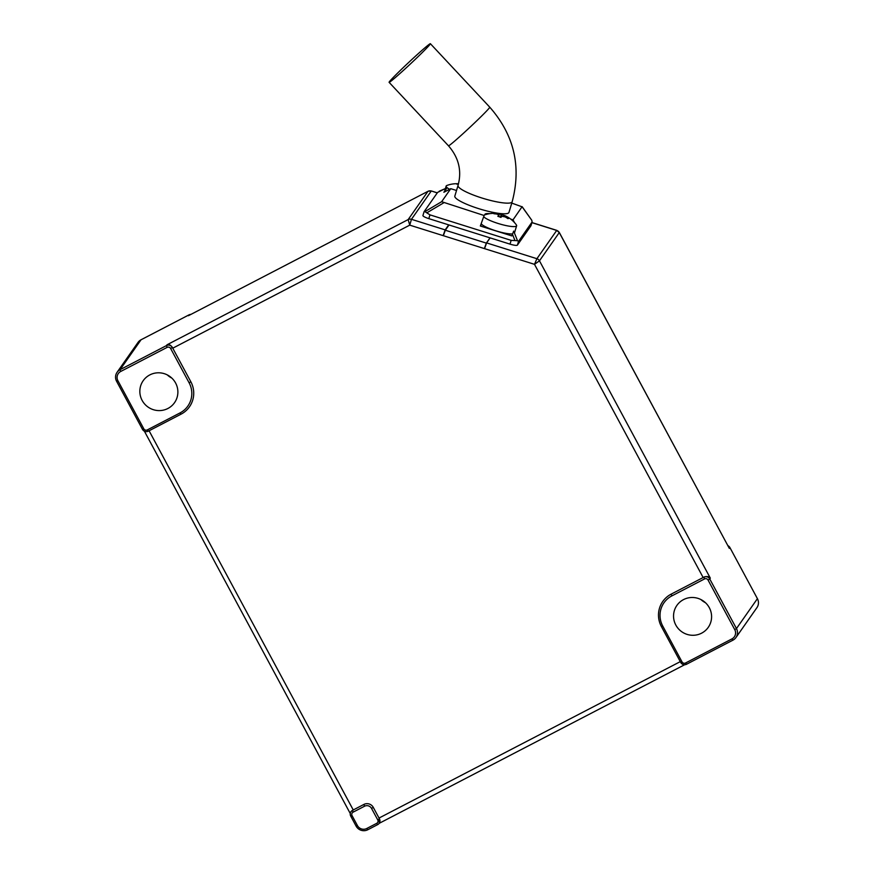 <?xml version="1.0" encoding="UTF-8"?>
<svg xmlns="http://www.w3.org/2000/svg" width="874" height="874" viewBox="0 0 874 874"><rect width="100%" height="100%" fill="white"/><g stroke="black" fill="none" stroke-linecap="round" stroke-linejoin="round"><path stroke-width="1.31" d="M171.785 378.06A19.141 18.78 35 0 1 167.273 374.891M175.598 383.009A19.141 18.78 35 0 1 174.527 402.685A19.141 18.78 35 0 1 142.123 400.39A19.141 18.78 35 0 1 143.183 380.714A19.141 18.78 35 0 1 175.598 383.009M705.504 602.743A19.141 18.78 35 0 1 700.981 599.586M709.306 607.692A19.141 18.78 35 0 1 708.246 627.368A19.141 18.78 35 0 1 675.831 625.074A19.141 18.78 35 0 1 676.902 605.398A19.141 18.78 35 0 1 709.306 607.692M443.577 234.986L443.129 235.63L484.546 248.642L486.599 242.906L536.898 258.704L556.705 230.441L531.895 222.641M448.701 224.869L445.183 229.895L443.129 235.63L409.742 225.142L411.457 219.308L445.183 229.895M490.128 237.881L486.599 242.906M379.196 823.286L379.447 818.807A5.222 0.885 -117.4 0 1 379.032 818.053L379.436 818.818A4.348 4.272 35 0 1 377.688 824.608L367.801 829.743A8.696 8.543 35 0 1 356.079 826.061L350.747 816.141A4.348 4.272 35 0 1 352.495 810.351L350.987 811.673M142.462 429.32L116.581 381.261A8.696 8.543 35 0 1 120.077 369.68L166.486 345.58A4.348 4.272 35 0 1 172.342 347.426L172.757 348.191A5.222 0.885 -117.4 0 1 172.353 347.415C170.539 344.913 168.769 344.028 167.054 344.771L408.158 219.582L427.976 191.319L188.391 315.711L427.976 191.319A4.348 4.272 -145 0 1 431.264 191.035L411.457 219.308A4.348 4.272 35 0 0 408.158 219.582L409.742 225.142L172.757 348.191L190.827 381.752A24.352 23.904 -145 0 1 181.027 414.178L148.318 431.166A4.348 4.272 35 0 1 142.462 429.32L143.795 428.806A2.611 2.556 -145 0 0 147.313 429.91L180.022 412.921A22.615 22.2 -145 0 0 189.123 382.823L170.627 348.486A2.611 2.556 -145 0 0 167.12 347.382L120.71 371.472A6.959 6.828 -145 0 0 117.914 380.736L143.795 428.806M708.049 580.041A2.611 2.556 -145 0 0 704.531 578.938L671.822 595.915A22.615 22.2 -145 0 0 662.721 626.024L682.026 661.891A2.611 2.556 -145 0 0 685.544 662.995L731.953 638.894A6.959 6.828 -145 0 0 734.75 629.63L708.049 580.041L709.754 578.981L736.465 628.57A8.696 8.543 35 0 1 732.958 640.15L686.56 664.24A4.348 4.272 35 0 1 680.693 662.405L661.389 626.549L662.721 626.024M376.672 823.352A2.611 2.556 -145 0 0 377.732 819.878L371.559 808.439A5.222 5.124 -145 0 0 364.534 806.221L353.129 812.154A2.611 2.556 -145 0 0 352.069 815.628L357.411 825.548A6.959 6.828 -145 0 0 366.785 828.486L376.672 823.352L377.688 824.608M735.974 637.517L756.939 607.616A8.696 8.543 -145 0 0 757.419 598.668L729.899 547.55A4.348 4.272 -145 0 0 727.966 545.693M190.849 314.411A4.348 4.272 -145 0 0 188.97 314.891L141.042 339.778A8.696 8.543 -145 0 0 138.026 342.411L117.061 372.313M680.289 661.64L379.032 818.053L373.274 807.368A6.959 6.828 -145 0 0 363.901 804.43L353.249 809.958L149.083 430.773M559.305 232.462L729.32 548.369L559.273 232.56A4.348 4.272 -145 0 0 556.705 230.441L559.273 232.56L539.466 260.823L534.495 264.33L703.144 577.528L703.898 577.135L671.188 594.123A24.352 23.904 -145 0 0 661.389 626.549M703.898 577.135A4.348 4.272 35 0 1 709.754 578.981L710.333 578.162C709.043 576.479 706.902 576.141 703.909 577.124L704.531 578.938M428.118 191.253L431.352 190.969L437.251 192.914M484.546 248.642L534.495 264.33L536.898 258.704A4.348 4.272 35 0 1 539.466 260.823L710.333 578.162M389.312 81.828A28.274 1.125 -43.1 0 0 389.094 82.32A28.274 1.125 -43.1 0 0 408.573 65.648A28.274 1.125 -43.1 0 0 430.172 44.192A28.274 1.125 -43.1 0 0 430.39 43.7A28.274 1.125 -43.1 0 0 410.911 60.382A28.274 1.125 -43.1 0 0 389.312 81.828M489.757 107.174A28.274 1.125 -43.1 0 1 489.538 107.666A28.274 1.125 -43.1 0 1 467.951 129.123A28.274 1.125 -43.1 0 1 448.471 145.794C458.784 157.681 461.985 170.889 458.042 185.441L454.83 196.082A28.274 5.135 16.8 0 0 478.799 208.678A28.274 5.135 16.8 0 0 508.952 212.437L512.164 201.796C521.549 166.442 514.087 134.891 489.757 107.174L430.39 43.7M424.098 211.694L424.906 211.628L424.098 211.694L437.623 192.389L445.412 188.522M511.148 240.361L429.964 214.862L428.817 218.631L510.012 244.13L511.148 240.361L517.506 240.711L518.533 241.355L517.397 245.124L530.922 225.82L532.058 222.051L518.533 241.355M446.942 187.888L443.872 192.258L450.766 188.686L456.523 190.488M450.766 188.686L441.643 201.697L484.12 215.507L480.35 226.016L511.825 235.904L513.672 231.118L517.506 240.711M489.615 213.671A16.53 3.004 16.8 0 0 485.026 214.206L484.12 215.507M514.491 222.575L513.016 219.844L510.777 219.145M513.016 219.844L522.128 206.657L531.807 220.303L522.139 206.832L511.771 203.107M428.817 218.631A6.959 1.267 -163.2 0 1 422.929 215.528A6.959 1.267 -163.2 0 1 422.961 215.463M517.397 245.124A6.959 1.267 -163.2 0 1 510.012 244.13M441.643 201.697L424.906 211.628L429.964 214.862M516.031 227.753L516.479 226.268M531.807 220.303L532.102 221.974L530.955 225.754M512.535 233.926A17.393 3.157 -163.2 0 1 493.144 229.917A17.393 3.157 -163.2 0 1 481.607 224.214L480.35 226.016M458.38 184.261A27.782 26.635 -111.6 0 0 456.763 184.13A26.996 7.593 -101.6 0 1 457.189 183.901A26.996 7.593 -101.6 0 1 457.637 183.78A27.782 26.635 68.4 0 1 458.489 183.835M449.618 189.276A17.393 3.157 -163.2 0 1 446.155 186.064A17.393 3.157 -163.2 0 1 446.778 185.517A17.393 3.157 -163.2 0 1 446.811 185.507A17.393 3.157 -163.2 0 1 446.854 185.485A27.837 27.837 0 0 1 458.511 183.78M503.905 216.391L504.254 215.43A27.782 6.107 109.2 0 1 504.527 215.517A27.837 27.837 0 0 1 516.392 224.935A17.393 3.157 -163.2 0 1 516.632 225.776A17.393 3.157 -163.2 0 1 516.01 226.322A17.393 3.157 -163.2 0 1 495.372 222.564A17.393 3.157 -163.2 0 1 483.693 216.697M504.254 215.43L505.97 216.544A27.782 26.635 68.4 0 1 508.854 218.314A26.996 2.688 138.8 0 0 508.45 218.456A26.996 2.688 138.8 0 0 507.98 218.664A27.782 26.635 -111.6 0 0 505.096 216.883L502.004 216.326A27.782 6.107 109.2 0 0 500.9 217.375A26.996 19.96 -146.5 0 0 497.852 216.315A27.782 6.107 -70.8 0 1 498.956 215.266L497.24 214.152A27.782 26.635 -111.6 0 0 493.941 213.769A26.996 7.593 -101.6 0 1 494.367 213.551A26.996 7.593 -101.6 0 1 494.815 213.42A27.782 26.635 68.4 0 1 498.114 213.802L501.217 214.37A27.782 6.107 -70.8 0 1 501.337 214.403A27.782 6.107 -70.8 0 1 501.894 214.709A26.996 24.865 167.1 0 1 504.178 215.474M498.573 216.534L499.065 215.102L498.639 216.555M500.758 217.309L501.894 214.709M443.347 235.696L445.325 230.233L486.337 243.114L490.03 237.848M486.337 243.114L484.36 248.577M449.017 224.968L445.325 230.233M734.75 629.63L736.465 628.57L757.419 598.668M729.899 547.55L729.32 548.369M188.391 315.711L188.97 314.891M141.042 339.778L120.077 369.68L120.71 371.472M167.12 347.382L166.486 345.58L167.054 344.771M172.353 347.415L170.627 348.486M352.506 810.34L353.129 812.154M379.436 818.818L377.732 819.878M116.581 381.261L117.914 380.736M147.313 429.91L148.318 431.166M180.022 412.921L181.027 414.178M189.123 382.823L190.827 381.752M350.747 816.141L352.069 815.628M357.411 825.548L356.079 826.061M366.785 828.486L367.801 829.743M363.901 804.43L364.534 806.221M373.274 807.368L371.559 808.439M686.56 664.24L685.544 662.995M731.953 638.894L732.958 640.15M680.693 662.405L682.026 661.891M671.188 594.123L671.822 595.915M458.042 185.441A28.274 5.135 16.8 0 0 482.011 198.037A28.274 5.135 16.8 0 0 512.033 202.08A28.274 5.135 16.8 0 0 512.164 201.796M443.708 202.823L426.971 212.743M514.895 240.361L512.437 234.21M445.401 188.555L439.207 191.22M501.217 214.37L500.376 217.167M505.97 216.544L505.762 217.255M556.782 230.365L531.927 222.564M437.306 192.848L431.352 190.969M379.152 823.352L684.681 664.721M144.385 431.188L350.266 813.53M448.471 145.794L389.094 82.32M424.065 211.748L422.929 215.528M446.155 186.064L444.582 191.253M516.632 225.776L514.436 233.03M501.337 214.403A27.837 27.837 0 0 0 484.841 214.84"/></g></svg>
